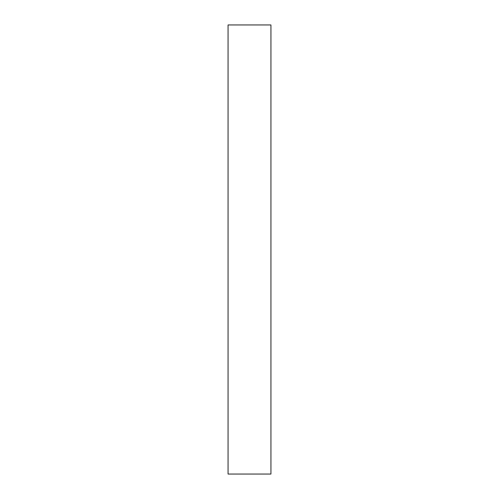 <?xml version="1.0" encoding="UTF-8"?>
<svg xmlns="http://www.w3.org/2000/svg" width="499" height="499" viewBox="0 0 499 499"><rect width="100%" height="100%" fill="white"/><g stroke="black" fill="none" stroke-linecap="round" stroke-linejoin="round"><path stroke-width="0.75" d="M270.938 24.95L270.938 474.05L228.062 474.05L270.938 474.05L270.938 24.95L228.062 24.95L270.938 24.95M228.062 24.95L228.062 474.05L228.062 24.95"/></g></svg>
